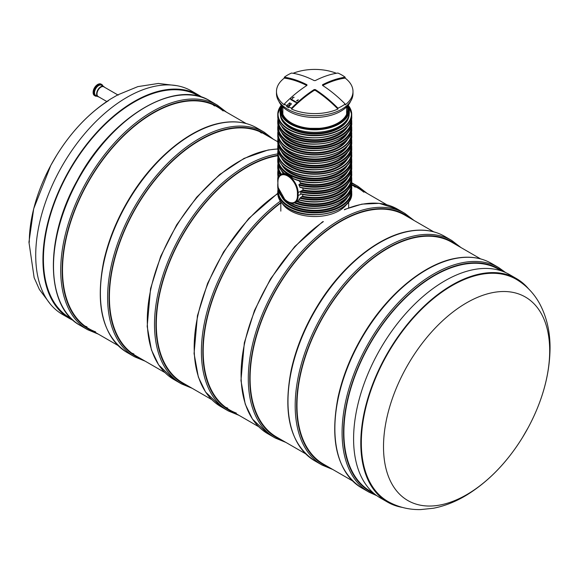 <?xml version="1.0" encoding="UTF-8"?>
<svg xmlns="http://www.w3.org/2000/svg" width="579" height="579" viewBox="0 0 579 579"><rect width="100%" height="100%" fill="white"/><g stroke="black" fill="none" stroke-linecap="round" stroke-linejoin="round"><path stroke-width="0.87" d="M84.881 326.02A128.147 73.989 120 0 0 86.966 326.86M214.498 105.964A128.147 73.989 120 0 0 212.732 104.575M223.154 110.958A128.147 73.989 120 0 0 217.205 106.818A128.147 73.989 120 0 0 153.131 113.166A128.147 73.989 120 0 0 69.415 226.092A128.147 73.989 120 0 0 89.057 328.778A128.147 73.989 120 0 0 95.622 331.861M351.721 185.106A128.147 73.989 -60 0 1 357.887 188.037A128.147 73.989 -60 0 1 363.836 192.185M236.304 413.08A128.147 73.989 -60 0 1 229.74 409.997A128.147 73.989 -60 0 1 207.912 315.316A128.147 73.989 -60 0 1 281.38 202.556M353.414 185.794A128.147 73.989 -60 0 1 355.18 187.183M227.648 408.079A128.147 73.989 -60 0 1 225.557 407.247M211.798 399.64L182.848 382.922A128.147 73.989 -60 0 1 163.206 280.236A128.147 73.989 -60 0 1 246.922 167.317A128.147 73.989 -60 0 1 277.782 155.751M373.274 492.867L370.422 491.224A128.147 73.989 -60 0 1 343.883 432.556A128.147 73.989 -60 0 1 399.821 303.591A128.147 73.989 -60 0 1 498.57 269.264L501.421 270.907M293.343 178.564C289.934 175.625 287.01 173.939 284.571 173.497L284.571 173.497A36.984 21.351 0 0 1 277.754 161.15L277.754 159.486A36.984 21.351 180 0 0 314.737 180.836A36.984 21.351 180 0 0 351.721 159.486L351.721 161.15C352.966 177.963 316.843 188.863 294.096 179.056L293.343 178.564A36.984 21.351 0 0 0 331.716 180.12A36.984 21.351 0 0 0 351.721 161.15M298.887 185.193A36.984 21.351 180 0 0 351.721 165.898L351.496 163.524A36.984 21.351 180 0 1 351.721 165.898L351.721 167.563A36.984 21.351 0 0 1 299.813 187.104L300.378 187.335L299.813 187.104L298.981 184.469L300.515 183.586L300.581 182.863L298.887 180.648M300.711 192.069L300.711 193.733A36.984 21.351 0 0 0 351.721 173.975L351.496 169.936A36.984 21.351 180 0 1 351.721 172.31A36.984 21.351 180 0 1 300.711 192.069L303.041 190.071L302.86 187.994M351.496 176.371A36.984 21.351 180 0 1 351.721 178.723L351.721 180.395A36.984 21.351 0 0 1 298.887 199.683L300.378 197.671L302.499 196.158L302.969 194.428M277.942 184.636A13.773 7.954 -120 0 0 287.683 201.499A13.773 7.954 -120 0 0 297.425 195.876L297.425 192.894A13.773 7.954 -120 0 0 287.683 176.023A13.773 7.954 -120 0 0 277.942 181.647L277.797 184.426C277.392 194.081 289.008 206.565 295.189 202.418L299.336 200.008M301.109 193.929L300.711 193.733L301.109 193.929A36.477 21.061 0 0 0 340.705 189.181M322.677 85.504A105.928 61.157 -60 0 1 345.156 78.107A38.257 22.089 180 0 1 352.995 91.504L352.995 93.588A38.257 22.089 180 0 1 314.737 115.677A38.257 22.089 180 0 1 276.48 93.588L276.48 91.504A38.257 22.089 180 0 1 284.318 78.107A105.928 61.157 60 0 1 306.798 85.504M286.75 106.637L286.75 105.675A38.257 22.089 180 0 1 284.318 104.01A106.956 61.75 -60 0 1 306.942 85.41L306.942 84.744A106.956 61.75 60 0 0 284.318 77.217A38.257 22.089 180 0 1 291.534 73.048A106.956 61.75 60 0 1 314.158 80.575L315.316 80.575A106.956 61.75 -60 0 1 337.941 73.048A38.257 22.089 180 0 1 341.791 74.995A38.257 22.089 180 0 1 345.156 77.217A106.956 61.75 -60 0 0 322.532 84.744L322.532 85.41A106.956 61.75 60 0 1 345.156 104.01A38.257 22.089 180 0 1 341.791 106.232A38.257 22.089 180 0 1 337.941 108.172A106.956 61.75 60 0 0 315.316 89.571L314.158 89.571A106.956 61.75 -60 0 0 291.534 108.172A38.257 22.089 180 0 1 288.653 106.775L288.653 107.73A38.257 22.089 180 0 1 286.75 106.637L289.666 105.009L290.115 105.262M284.318 104.01L284.318 104.9A38.257 22.089 180 0 1 276.48 91.504M345.156 77.217L345.156 78.107M291.534 109.069A105.928 61.157 -60 0 1 314.158 90.411L315.316 90.411A105.928 61.157 60 0 1 337.941 109.069A38.257 22.089 180 0 1 291.534 109.069L291.534 108.172M345.156 104.01L345.156 104.9A38.257 22.089 180 0 0 352.995 91.504M337.941 108.172L337.941 109.069M284.318 77.217L284.318 78.107M293.09 73.287A38.257 22.089 180 0 1 336.385 73.287M286.75 105.675A107.072 62.887 -59.1 0 1 289.666 102.852A101.47 58.588 60 0 1 291.469 103.894A107.072 60.73 119.1 0 0 288.653 106.775M306.942 84.744L306.942 85.41L306.942 84.744M297.338 100.862L296.578 100.688L298.315 99.791L297.338 100.862L296.578 100.688M294.038 97.381L294.038 97.381C292.887 97.337 292.475 97.706 292.793 98.481L292.192 98.242M294.125 97.258C292.735 97.214 292.257 97.641 292.684 98.531L292.793 98.481M292.692 98.568L292.2 98.256M295.478 102.07L290.853 99.653L290.68 98.821M296.651 102.288L295.384 102.193M289.666 102.852L289.666 105.009M291.548 99.306L296.52 102.36L295.435 102.266L291.005 99.668M290.672 98.785L291.541 99.154M290.513 98.893L290.991 99.631M297.251 100.753L298.171 99.812L296.73 100.645L297.251 100.753M298.178 99.834L296.73 100.659M298.315 99.791L297.331 100.833M294.023 97.344C292.873 97.308 292.46 97.67 292.786 98.444L292.344 98.177M349.347 112.333A34.61 19.983 180 0 1 314.737 132.316A34.61 19.983 180 0 1 280.127 112.333L280.127 109.829A34.61 19.983 0 0 0 290.26 123.964A34.61 19.983 0 0 0 327.982 128.292A34.61 19.983 0 0 0 349.347 109.829L349.347 112.333M350.628 101.238A36.984 21.351 180 0 1 314.737 117.443A36.984 21.351 180 0 1 278.846 101.238M118.21 95.144L103.779 86.814A5.609 3.242 120 0 0 99.458 88.319A5.609 3.242 120 0 0 97.004 93.964A5.609 3.242 120 0 0 98.169 96.534L106.775 101.499M98.763 96.881A5.848 3.373 -60 0 1 97.829 96.606A5.848 3.373 -60 0 1 97.829 89.861A5.848 3.373 -60 0 1 103.677 86.481A5.848 3.373 -60 0 1 104.379 87.161M97.829 96.606L95.745 95.405A5.848 3.373 -60 0 1 95.745 88.652A5.848 3.373 -60 0 1 101.586 85.279L103.677 86.481M347.002 203.794A34.61 19.983 180 0 1 314.737 216.539A34.61 19.983 180 0 1 282.472 203.794M305.589 453.784L276.639 437.073A128.147 73.989 -60 0 1 256.996 334.387A128.147 73.989 -60 0 1 340.713 221.46A128.147 73.989 -60 0 1 404.779 215.113L433.729 231.832M352.481 480.859L323.531 464.148A128.147 73.989 -60 0 1 303.888 361.462A128.147 73.989 -60 0 1 387.604 248.536A128.147 73.989 -60 0 1 451.678 242.188L480.628 258.9M176.682 85.656L158.357 83.456L137.86 86.618L117.747 94.876L110.647 98.987C89.571 112.456 71.572 131.223 56.641 155.295A117.508 67.844 120 0 0 50.757 165.478A117.508 67.844 120 0 0 29.29 242.239A117.508 67.844 120 0 1 50.757 165.478A117.508 67.844 120 0 1 56.641 155.295L50.757 165.478L33.698 208.715L28.95 242.181L34.147 277.703L39.401 289.493L50.474 304.264M108.411 100.724A117.508 67.844 120 0 0 56.641 155.295A117.508 67.844 120 0 1 108.411 100.724M202.107 97.323A129.016 74.488 120 0 0 198.669 95.115L191.454 90.946A129.016 74.488 120 0 0 62.438 165.435A129.016 74.488 120 0 0 62.438 314.404L69.654 318.573A129.016 74.488 120 0 0 73.287 320.448M198.669 95.115A129.016 74.488 120 0 0 69.654 169.604A129.016 74.488 120 0 0 69.654 318.573M199.726 96.584A128.299 74.076 120 0 0 198.308 95.73A128.299 74.076 120 0 0 70.008 169.806A128.299 74.076 120 0 0 70.008 317.958A128.299 74.076 120 0 0 71.456 318.754M164.906 372.565L135.956 355.853A128.147 73.989 -60 0 1 116.314 253.161A128.147 73.989 -60 0 1 200.03 140.241A128.147 73.989 -60 0 1 264.104 133.894L277.754 141.775M259.624 131.65A128.147 73.989 -60 0 1 261.39 133.04M133.858 353.935A128.147 73.989 -60 0 1 131.773 353.096M388.277 501.675A128.277 74.061 -60 0 1 387.894 353.335A128.277 74.061 -60 0 1 516.548 279.498C526.311 285.396 533.99 293.408 539.57 303.548C546.663 316.778 550.151 331.702 550.05 348.319C549.71 374.591 542.436 401.008 528.214 427.563A117.508 67.844 -60 0 1 522.338 437.746A117.508 67.844 -60 0 1 432.889 505.93A117.508 67.844 -60 0 1 383.508 446.742A117.508 67.844 -60 0 1 466.594 302.831A117.508 67.844 -60 0 1 549.688 350.802A117.508 67.844 -60 0 1 528.214 427.563L522.338 437.746C507.016 462.44 488.51 481.518 466.819 494.98C455.977 501.588 444.86 506.01 433.454 508.246L420.622 509.585C409.042 509.817 398.265 507.182 388.277 501.675M402.289 507.385A129.016 74.488 -60 0 1 387.525 502.094A129.016 74.488 -60 0 1 387.517 353.118A129.016 74.488 -60 0 1 516.533 278.637A129.016 74.488 -60 0 1 528.504 288.776M387.525 502.094L380.309 497.926A129.016 74.488 -60 0 1 380.309 348.956A129.016 74.488 -60 0 1 509.317 274.468L516.533 278.637M87.574 329.683A129.674 74.872 120 0 1 87.574 179.946A129.674 74.872 120 0 1 217.248 105.074L210.039 100.912A129.674 74.872 120 0 0 80.358 175.784A129.674 74.872 120 0 0 80.358 325.521L87.574 329.683L98.35 334.141M222.929 110.126A128.654 74.278 120 0 0 88.804 180.655A128.654 74.278 120 0 0 94.782 332.078M277.761 193.661A129.674 74.872 -60 0 0 199.69 308.057A129.674 74.872 -60 0 0 221.04 406.74L228.256 410.909A129.674 74.872 -60 0 1 206.131 315.222A129.674 74.872 -60 0 1 280.316 201.13M351.591 183.29A129.674 74.872 -60 0 1 357.931 186.3L351.533 182.602M235.465 413.305A128.654 74.278 -60 0 1 206.298 320.875A128.654 74.278 -60 0 1 280.815 202.556M351.706 184.563A128.654 74.278 -60 0 1 363.612 191.345M277.775 149.027A129.674 74.872 -60 0 0 163.886 249.976A129.674 74.872 -60 0 0 174.149 379.665L181.365 383.834A129.674 74.872 -60 0 1 168.916 259.16A129.674 74.872 -60 0 1 277.754 153.898M188.573 386.229A128.654 74.278 -60 0 1 168.019 265.204A128.654 74.278 -60 0 1 277.761 155.31M361.723 487.967L368.939 492.128A129.674 74.872 -60 0 1 368.939 342.392A129.674 74.872 -60 0 1 498.613 267.52L491.397 263.358A129.674 74.872 -60 0 0 361.723 338.223A129.674 74.872 -60 0 0 361.723 487.967C337.362 471.776 329.487 441.444 338.114 396.97C342.942 375.127 351.663 353.834 364.278 333.084C388.234 293.481 424.545 263.669 455.666 258.292C469.229 255.831 481.142 257.517 491.397 263.358M374.338 493.778A128.654 74.278 -60 0 1 370.169 343.101A128.654 74.278 -60 0 1 502.738 271.377M279.013 190.672A36.984 21.351 180 0 1 277.754 185.142L277.754 186.807A36.984 21.351 0 0 0 283.942 198.633M290.245 202.802A36.984 21.351 0 0 0 329.936 206.276A36.984 21.351 0 0 0 351.721 186.807C353.27 205.458 309.859 215.678 288.689 202.136M351.721 186.807L351.496 182.769A36.984 21.351 180 0 1 351.721 185.142A36.984 21.351 180 0 1 332.143 203.982A36.984 21.351 180 0 1 294.139 202.874M294.516 179.092A36.477 21.061 0 0 0 340.705 176.349M345.938 172.759A33.922 19.585 180 0 1 300.581 182.863M283.153 173.396A34.436 19.881 180 0 1 281.452 170.581M281.604 174.286A36.477 21.061 180 0 1 278.282 164.798M348.022 170.581A34.436 19.881 180 0 1 300.515 183.586M351.192 164.798A36.477 21.061 180 0 1 298.981 184.469M280.996 174.641A36.984 21.351 180 0 1 277.754 165.898L277.754 167.563A36.984 21.351 0 0 0 280.193 175.191M300.378 187.335A36.477 21.061 0 0 0 340.705 182.769M345.938 179.172A33.922 19.585 180 0 1 303.078 189.869M279.107 176.4A36.477 21.061 180 0 1 278.282 171.21M348.022 176.993A34.436 19.881 180 0 1 302.679 190.52M351.192 171.21A36.477 21.061 180 0 1 301.109 191.425M278.702 177.109A36.984 21.351 180 0 1 277.754 172.31L277.754 173.975A36.984 21.351 0 0 0 278.369 177.869M345.938 185.584A33.922 19.585 180 0 1 302.499 196.158M278.26 178.187A36.477 21.061 180 0 1 278.282 177.623M348.022 183.405A34.436 19.881 180 0 1 301.941 196.766M351.192 177.623A36.477 21.061 180 0 1 300.378 197.671M277.754 180.395A36.984 21.351 0 0 0 277.797 181.408L277.754 178.723A36.984 21.351 180 0 0 277.848 180.264M351.496 176.349L351.721 178.723A36.984 21.351 180 0 1 299.813 198.264M298.981 199.798A36.477 21.061 0 0 0 340.705 195.593M345.938 192.004A33.922 19.585 180 0 1 297.396 201.145M348.022 189.818A34.436 19.881 180 0 1 296.578 201.615M351.192 184.042A36.477 21.061 180 0 1 332.773 203.026A36.477 21.061 180 0 1 295.095 202.469M290.151 202.78A36.477 21.061 0 0 0 340.705 202.006M345.938 198.416A33.922 19.585 180 0 1 314.737 210.307A33.922 19.585 180 0 1 283.536 198.416M351.192 190.455A36.477 21.061 180 0 1 314.737 212.196A36.477 21.061 180 0 1 278.282 190.455M348.022 196.238A34.436 19.881 180 0 1 314.737 211.017A34.436 19.881 180 0 1 281.452 196.238M351.721 193.22L351.721 191.555A36.984 21.351 180 0 1 314.737 212.906A36.984 21.351 180 0 1 277.754 191.555L277.754 193.22A36.984 21.351 0 0 0 288.588 208.317A36.984 21.351 0 0 0 328.894 212.949A36.984 21.351 0 0 0 351.721 193.22C353.27 211.871 309.859 222.097 288.689 208.556C281.575 204.344 277.934 199.234 277.754 193.22M288.943 208.527A36.477 21.061 0 0 0 340.705 208.426M347.61 118.594A33.922 19.585 180 0 1 314.737 133.336A33.922 19.585 180 0 1 281.872 118.594M349.173 114.367A34.436 19.881 180 0 1 314.737 134.046A34.436 19.881 180 0 1 280.308 114.367M348.84 106.37A36.68 21.177 180 0 1 314.737 135.341A36.68 21.177 180 0 1 280.634 106.37M288.588 131.513A36.984 21.351 0 0 0 328.894 136.145A36.984 21.351 0 0 0 351.721 116.415C353.335 134.914 309.823 145.228 288.646 131.65C281.553 127.445 277.92 122.364 277.754 116.415A36.984 21.351 0 0 0 288.588 131.513M348.724 105.993A36.984 21.351 180 0 1 351.721 114.41A36.984 21.351 180 0 1 314.737 135.768A36.984 21.351 180 0 1 277.754 114.41A36.984 21.351 180 0 1 280.75 105.993M288.697 131.578A36.68 21.177 0 0 0 288.798 131.636A36.68 21.177 0 0 0 340.785 131.578M345.67 128.205A33.922 19.585 180 0 1 314.737 139.749A33.922 19.585 180 0 1 283.804 128.205M347.892 125.947A34.436 19.881 180 0 1 314.737 140.458A34.436 19.881 180 0 1 281.582 125.947M351.2 120.019A36.477 21.061 180 0 1 314.737 141.638A36.477 21.061 180 0 1 278.275 120.019M288.588 137.759A36.984 21.351 0 0 0 328.894 142.391A36.984 21.351 0 0 0 351.721 122.661C353.27 141.312 309.859 151.532 288.689 137.99C281.575 133.785 277.934 128.676 277.754 122.661A36.984 21.351 0 0 0 288.588 137.759M351.721 122.661L351.721 120.997A36.984 21.351 180 0 1 314.737 142.347A36.984 21.351 180 0 1 277.754 120.997L277.754 122.661M288.943 137.968A36.477 21.061 0 0 0 340.705 137.867M345.938 134.27A33.922 19.585 180 0 1 314.737 146.161A33.922 19.585 180 0 1 283.536 134.27M348.022 132.092A34.436 19.881 180 0 1 314.737 146.871A34.436 19.881 180 0 1 281.452 132.092M351.192 126.309A36.477 21.061 180 0 1 314.737 148.05A36.477 21.061 180 0 1 278.282 126.309M351.721 129.074L351.721 127.409A36.984 21.351 180 0 1 314.737 148.76A36.984 21.351 180 0 1 277.754 127.409L277.754 129.074A36.984 21.351 0 0 0 288.588 144.178A36.984 21.351 0 0 0 328.894 148.803A36.984 21.351 0 0 0 351.721 129.074C353.27 147.732 309.859 157.951 288.689 144.41C281.575 140.205 277.934 135.088 277.754 129.074M288.943 144.381A36.477 21.061 0 0 0 340.705 144.28M345.938 140.683A33.922 19.585 180 0 1 314.737 152.574A33.922 19.585 180 0 1 283.536 140.683M348.022 138.504A34.436 19.881 180 0 1 314.737 153.29A34.436 19.881 180 0 1 281.452 138.504M351.352 132.135A36.68 21.177 180 0 1 314.737 154.586A36.68 21.177 180 0 1 278.123 132.135M351.511 131.382A36.984 21.351 180 0 1 351.721 133.655A36.984 21.351 180 0 1 314.737 155.013A36.984 21.351 180 0 1 277.754 133.655A36.984 21.351 180 0 1 277.963 131.382M277.754 135.66A36.984 21.351 0 0 0 288.588 150.757A36.984 21.351 0 0 0 328.894 155.382A36.984 21.351 0 0 0 351.721 135.66C353.335 154.159 309.823 164.472 288.646 150.895C281.553 146.69 277.92 141.609 277.754 135.66L277.963 131.375M288.697 150.815A36.68 21.177 0 0 0 288.798 150.88A36.68 21.177 0 0 0 340.785 150.815M345.67 147.45A33.922 19.585 180 0 1 314.737 158.993A33.922 19.585 180 0 1 283.804 147.45M347.892 145.191A34.436 19.881 180 0 1 314.737 159.703A34.436 19.881 180 0 1 281.582 145.191M351.2 139.264A36.477 21.061 180 0 1 314.737 160.882A36.477 21.061 180 0 1 278.275 139.264M351.721 141.906L351.721 140.241A36.984 21.351 180 0 1 314.737 161.592A36.984 21.351 180 0 1 277.754 140.241L277.754 141.906A36.984 21.351 0 0 0 288.588 157.003A36.984 21.351 0 0 0 328.894 161.635A36.984 21.351 0 0 0 351.721 141.906C353.27 160.557 309.859 170.776 288.689 157.235C281.575 153.03 277.934 147.92 277.754 141.906M288.943 157.213A36.477 21.061 0 0 0 340.705 157.104M345.938 153.515A33.922 19.585 180 0 1 314.737 165.406A33.922 19.585 180 0 1 283.536 153.515M348.022 151.336A34.436 19.881 180 0 1 314.737 166.115A34.436 19.881 180 0 1 281.452 151.336M351.192 145.553A36.477 21.061 180 0 1 314.737 167.295A36.477 21.061 180 0 1 278.282 145.553M351.721 148.318L351.721 146.653A36.984 21.351 180 0 1 314.737 168.004A36.984 21.351 180 0 1 277.754 146.653L277.754 148.318A36.984 21.351 0 0 0 288.588 163.416A36.984 21.351 0 0 0 328.894 168.048A36.984 21.351 0 0 0 351.721 148.318C353.27 166.969 309.859 177.196 288.689 163.654C281.575 159.442 277.934 154.332 277.754 148.318M288.943 163.625A36.477 21.061 0 0 0 340.705 163.524M345.938 159.927A33.922 19.585 180 0 1 314.737 171.818A33.922 19.585 180 0 1 283.536 159.927M348.022 157.749A34.436 19.881 180 0 1 314.737 172.535A34.436 19.881 180 0 1 281.452 157.749M351.352 151.38A36.68 21.177 180 0 1 314.737 173.83A36.68 21.177 180 0 1 278.123 151.38M351.721 154.897L351.511 150.62A36.984 21.351 180 0 1 351.721 152.899A36.984 21.351 180 0 1 314.737 174.257A36.984 21.351 180 0 1 277.754 152.899A36.984 21.351 180 0 1 277.963 150.627L277.754 154.897A36.984 21.351 0 0 0 288.588 170.002A36.984 21.351 0 0 0 328.894 174.626A36.984 21.351 0 0 0 351.721 154.897C353.335 173.403 309.823 183.717 288.646 170.139C281.553 165.934 277.92 160.853 277.754 154.897M288.697 170.06A36.68 21.177 0 0 0 288.798 170.125A36.68 21.177 0 0 0 340.785 170.06M345.67 166.694A33.922 19.585 180 0 1 314.737 178.238A33.922 19.585 180 0 1 283.804 166.694M347.892 164.436A34.436 19.881 180 0 1 314.737 178.947A34.436 19.881 180 0 1 281.582 164.436M351.2 158.508A36.477 21.061 180 0 1 314.737 180.127A36.477 21.061 180 0 1 278.275 158.508M295.189 202.418A14.287 8.244 -120 0 0 298.142 195.876L298.142 192.894A14.287 8.244 -120 0 0 291.91 178.52A14.287 8.244 -120 0 0 280.902 174.692L283.819 173.012M297.425 192.894L303.041 190.071M297.425 195.876L301.275 194.074M351.677 162.178L351.677 164.805M277.942 181.234L277.942 181.647M280.902 174.692C279.353 175.024 278.318 177.275 277.797 181.444L277.942 184.216M314.158 89.571L314.158 90.411M315.316 89.571L315.316 90.411M282.009 106.037A33.249 19.194 0 0 0 291.23 122.987A33.249 19.194 0 0 0 330.124 126.432A33.249 19.194 0 0 0 347.465 106.037M281.387 105.313A34.103 19.686 0 0 0 290.622 123.341A34.103 19.686 0 0 0 331.014 126.714A34.103 19.686 0 0 0 348.095 105.313M347.219 106.297A32.952 19.02 180 0 1 319.398 128.328A32.952 19.02 180 0 1 310.076 128.328A32.952 19.02 180 0 1 291.44 122.943A32.952 19.02 180 0 1 282.255 106.297M97.692 84.505A6.304 3.64 120 0 0 97.583 84.57A6.304 3.64 120 0 0 93.125 92.416M96.925 96.085A6.304 3.64 -60 0 1 95.513 88.522A6.304 3.64 -60 0 1 102.765 85.96M97.069 96.172A6.608 3.814 -60 0 1 95.144 95.94A6.608 3.814 -60 0 1 95.144 88.305A6.608 3.814 -60 0 1 101.752 84.491A6.608 3.814 -60 0 1 102.917 86.047M101.108 84.114A6.608 3.814 120 0 0 97.8 84.44A6.608 3.814 120 0 0 93.48 90.266A6.608 3.814 120 0 0 94.493 95.564C92.003 92.112 93.053 88.399 97.648 84.425L101.108 84.114L102.975 86.083M323.393 221.598A129.674 74.872 -60 0 0 246.372 335.936A129.674 74.872 -60 0 0 267.932 433.816L275.148 437.985A129.674 74.872 -60 0 1 275.148 288.241A129.674 74.872 -60 0 1 404.83 213.376L397.614 209.207A129.674 74.872 -60 0 0 344.346 209.793M282.357 440.373A128.654 74.278 -60 0 1 276.378 288.95A128.654 74.278 -60 0 1 410.504 218.421M314.831 460.891L322.047 465.053A129.674 74.872 -60 0 1 322.04 315.316A129.674 74.872 -60 0 1 451.721 240.444L444.506 236.283A129.674 74.872 -60 0 0 314.831 311.155A129.674 74.872 -60 0 0 314.831 460.891C290.463 444.701 282.595 414.376 291.223 369.894C296.05 348.051 304.771 326.759 317.386 306.009C341.335 266.405 377.653 236.601 408.774 231.216C422.337 228.756 434.243 230.442 444.506 236.283M329.256 467.448A128.654 74.278 -60 0 1 323.277 316.025A128.654 74.278 -60 0 1 457.403 245.496M127.257 352.597L134.466 356.758A129.674 74.872 -60 0 1 134.466 207.021A129.674 74.872 -60 0 1 264.147 132.15L256.931 127.988A129.674 74.872 -60 0 0 127.25 202.853A129.674 74.872 -60 0 0 127.257 352.597C102.888 336.406 95.021 306.074 103.648 261.599C108.476 239.757 117.197 218.464 129.812 197.714C153.761 158.11 190.078 128.299 221.192 122.922C234.756 120.461 246.668 122.147 256.931 127.988M141.674 359.154A128.654 74.278 -60 0 1 135.696 207.731A128.654 74.278 -60 0 1 269.821 137.194M66.954 316.011L71.116 318.414M89.057 328.778L118.007 345.489M229.74 409.997L258.69 426.709M195.101 94.059L199.263 96.461M217.205 106.818L246.155 123.53M357.887 188.037L386.837 204.756M217.248 105.074L226.498 112.181M210.039 100.912C174.706 78.418 110.191 117.573 77.181 180.568C44.373 239.026 45.517 307.145 80.358 325.521M221.04 406.74L205.567 392.034L198.336 377.009L194.066 353.501L197.432 315.743L207.593 283.392L223.595 251.858L248.702 218.522L277.754 193.27M367.173 193.4L357.931 186.3M228.256 410.909L239.033 415.36M174.149 379.665L158.675 364.958L151.437 349.933L147.175 326.426L150.54 288.675L160.701 256.316L176.704 224.79L196.715 197.171L219.702 174.511L244.056 158.407L268.091 149.997L277.768 148.926M181.365 383.834L192.134 388.285M505.684 272.593L498.613 267.52M368.939 492.128L376.864 495.718M277.797 184.108L277.754 185.142M280.793 105.87L277.754 114.41L277.754 116.415M348.681 105.87L351.721 114.41L351.721 116.415M351.511 131.375L351.721 135.66M277.963 118.695L277.754 120.997M351.721 120.997L351.511 118.695M277.978 176.349L277.754 178.723M277.754 186.807L284.868 199.552M351.721 180.395C352.734 195.861 321.823 206.935 298.807 199.864M351.721 173.975C352.647 188.906 323.77 199.965 300.87 193.979M278.361 177.891L277.754 173.975M277.978 169.936L277.754 172.31M280.149 175.227L277.754 167.563M351.721 167.563C352.676 182.689 323.06 193.755 300.11 187.379M277.978 163.524L277.754 165.898M284.289 173.418C279.997 169.748 277.819 165.659 277.754 161.15M277.963 157.184L277.754 159.486M351.721 159.486L351.511 157.184M277.978 144.28L277.754 146.653M351.721 146.653L351.496 144.28M277.963 137.94L277.754 140.241M351.721 140.241L351.511 137.94M277.978 125.035L277.754 127.409M351.721 127.409L351.496 125.035M277.978 189.181L277.754 191.555M351.721 191.555L351.496 189.181M319.217 128.343L310.076 128.328M349.347 109.829L348.348 104.994M281.126 104.994L280.127 109.829M282.856 106.905L282.856 113.108M282.856 113.527L282.856 114.106M346.618 106.905L346.618 113.108M346.618 113.527L346.618 114.106M97.134 96.208L94.493 95.564M280.815 201.832L280.815 211.132M348.659 201.832L348.659 207.818M267.932 433.816L252.466 419.102L245.228 404.084L240.958 380.577L244.331 342.819L254.485 310.467L270.487 278.933L294.675 246.596L322.641 221.721M344.534 209.446L361.875 204.141L379.202 203.345L397.614 209.207M414.072 220.476L404.83 213.376M275.148 437.985L285.925 442.436M460.964 247.551L451.721 240.444M322.047 465.053L332.816 469.511M273.389 139.257L264.147 132.15M134.466 356.758L145.242 361.209"/></g></svg>
